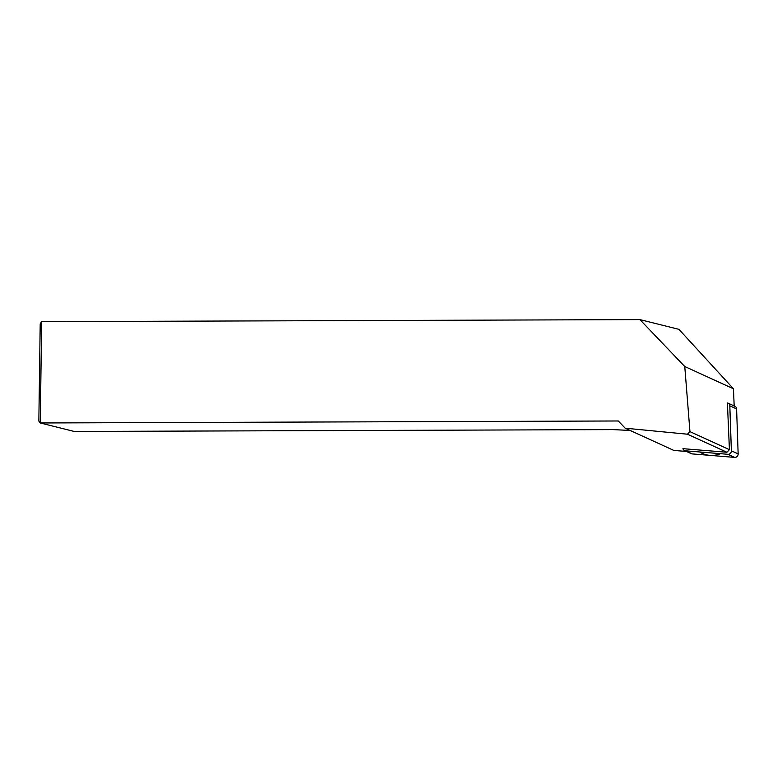 <?xml version="1.0" encoding="UTF-8"?>
<svg xmlns="http://www.w3.org/2000/svg" width="777" height="777" viewBox="0 0 777 777"><rect width="100%" height="100%" fill="white"/><g stroke="black" fill="none" stroke-linecap="round" stroke-linejoin="round"><path stroke-width="1.17" d="M630.166 430.468L613.131 429.603L74.271 431.468L40.249 422.97L38.85 421.085L40.21 323.824L41.667 321.659L639.898 319.6L684.77 366.521L689.957 431.633L687.441 434.207L625.194 428.195L673.844 450.427L686.509 451.466M625.194 428.195L618.288 420.979L40.249 422.97L41.667 321.659M684.77 366.521L733.439 388.772L678.923 329.341L639.898 319.6M687.441 434.207L726.913 452.253L682.944 448.669M726.913 452.253L729.428 449.679L727.408 402.962A3.244 3.001 -65.4 0 1 729.817 405.827L731.371 450.796A3.244 3.001 -65.4 0 1 727.913 454.302L685.45 450.806A3.244 3.001 -65.4 0 1 682.934 448.64M729.428 449.679L689.957 431.633M734.187 405.953L733.439 388.772M690.51 453.117A3.244 3.001 114.6 0 0 692.239 453.904L734.692 457.4L692.239 453.904A3.244 3.001 114.6 0 1 691.307 453.661L684.527 450.563M734.692 457.4A3.244 3.001 114.6 0 0 738.15 453.894L736.596 408.925L738.15 453.894A3.244 3.001 114.6 0 1 734.692 457.4L727.913 454.302M728.127 403.185L734.906 406.284A3.244 3.001 114.6 0 1 736.596 408.925L729.817 405.827M720.483 453.69A25.787 23.796 114.6 0 1 699.727 451.981M733.974 406.041A3.244 3.001 114.6 0 1 736.596 408.925M692.239 453.904L685.45 450.806M738.15 453.894L731.371 450.796"/></g></svg>
